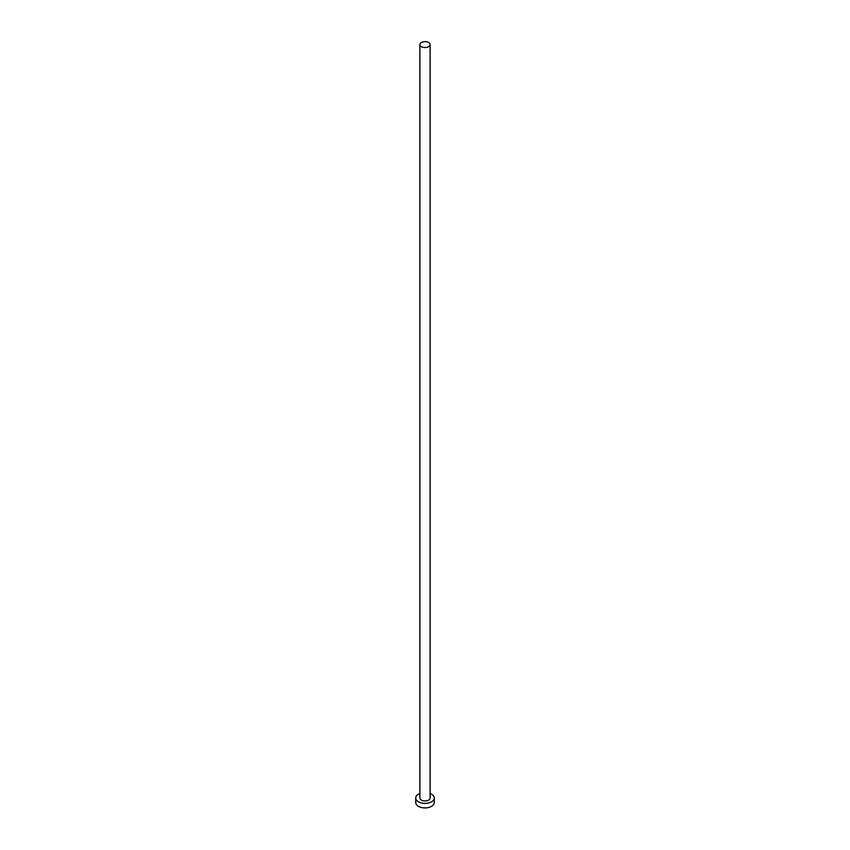 <?xml version="1.0" encoding="UTF-8"?>
<svg xmlns="http://www.w3.org/2000/svg" width="850" height="850" viewBox="0 0 850 850"><rect width="100%" height="100%" fill="white"/><g stroke="black" fill="none" stroke-linecap="round" stroke-linejoin="round"><path stroke-width="1.27" d="M421.388 46.665A5.111 2.943 0 0 0 426.955 47.303A5.111 2.943 0 0 0 430.111 44.583A5.111 2.943 0 0 0 428.612 42.5A5.111 2.943 0 0 0 423.045 41.862A5.111 2.943 0 0 0 419.889 44.583A5.111 2.943 0 0 0 421.388 46.665M419.889 44.583L419.889 798.001A5.111 2.943 0 0 0 421.388 800.084A5.111 2.943 0 0 0 426.955 800.721A5.111 2.943 0 0 0 430.111 798.001L430.111 44.583M419.889 793.528A9.286 5.355 0 0 0 415.714 798.001A9.286 5.355 0 0 0 418.434 801.794A9.286 5.355 0 0 0 428.549 802.952A9.286 5.355 0 0 0 434.286 798.001A9.286 5.355 0 0 0 431.566 794.208A9.286 5.355 0 0 0 430.111 793.528M415.714 798.001L415.714 802.549A9.286 5.355 0 0 0 418.434 806.342A9.286 5.355 0 0 0 428.549 807.5A9.286 5.355 0 0 0 434.286 802.549L434.286 798.001"/></g></svg>
